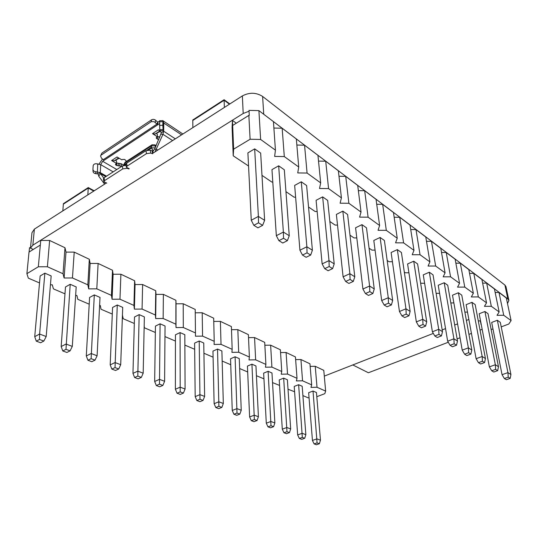 <?xml version="1.0" encoding="UTF-8"?>
<svg xmlns="http://www.w3.org/2000/svg" width="538" height="538" viewBox="0 0 538 538"><rect width="100%" height="100%" fill="white"/><g stroke="black" fill="none" stroke-linecap="round" stroke-linejoin="round"><path stroke-width="0.81" d="M30.471 248.126L31.971 232.719L34.385 229.114L106.41 182.981M128.528 168.818L128.885 168.589M152.274 153.612L242.362 95.919C249.457 92.22 256.209 92.395 262.611 96.443L504.906 285.073L505.949 286.566L508.887 300.412L507.502 303.546M468.867 319.471L466.392 320.44M457.576 323.896L454.697 325.026M445.538 328.61L442.202 329.922M433.325 333.399L324.3 376.116M261.596 112.65L507.852 298.953L508.887 300.412M30.484 248.132L32.845 245.173L243.203 113.478L249.054 111.218M94.634 190.526L93.679 190.519M62.832 210.889L63.397 203.66L88.279 187.567L88.245 188.058L63.363 204.144L88.245 188.058L93.773 191.077L88.245 188.058L87.828 194.884M192.873 127.607L192.786 119.967L224.09 99.718L224.111 100.243L192.792 120.485L224.111 100.243L229.45 104.184L224.111 100.243L224.359 107.445M224.09 99.718L229.813 103.948M88.279 187.567L94.204 190.802M39.516 339.458L39.61 334.044L44.869 273.169L40.142 275.974L34.721 336.667L39.61 334.044L46.194 336.532L43.834 341.065L39.516 339.458L36.308 341.166L40.626 342.76L43.834 341.065M44.869 273.169L51.171 275.94L46.194 336.532M36.308 341.166L34.721 336.667M65.986 349.323L70.202 284.299L65.475 286.989L61.171 346.553L66.053 344.038L72.3 346.398L70.088 350.85L65.986 349.323L62.785 350.958L66.887 352.471L70.088 350.85M70.202 284.299L76.194 286.936L72.3 346.398M62.785 350.958L61.171 346.553M91.124 358.691L94.305 294.898L89.59 297.467L86.295 355.941L91.171 353.527L97.109 355.773L95.024 360.144L91.124 358.691L87.929 360.258L91.83 361.697L95.024 360.144M94.305 294.898L100.007 297.406L97.109 355.773M87.929 360.258L86.295 355.941M115.031 367.595L117.264 304.992L112.57 307.46L110.196 364.872L115.051 362.558L120.707 364.697L118.743 368.981L115.031 367.595L111.843 369.102L115.556 370.474L118.743 368.981M117.264 304.992L122.704 307.38L120.707 364.697M111.843 369.102L110.196 364.872M137.795 376.082L139.167 314.616L134.493 316.99L132.96 373.379L137.795 371.153L143.182 373.19L141.326 377.4L137.795 376.082L134.621 377.521L138.158 378.833L141.326 377.4M139.167 314.616L144.366 316.902L143.182 373.19M134.621 377.521L132.96 373.379M159.49 384.166L160.082 323.809L155.435 326.095L154.668 381.482L159.477 379.351L164.615 381.287L162.866 385.423L159.49 384.166L156.336 385.558L159.712 386.802L162.866 385.423M160.082 323.809L165.045 325.988L164.615 381.287M156.336 385.558L154.668 381.482M180.196 391.886L180.075 332.598L175.449 334.797L175.381 389.23L180.169 387.172L185.079 389.021L183.418 393.083L180.196 391.886L177.063 393.217L180.284 394.415L183.418 393.083M180.075 332.598L184.823 334.683L185.079 389.021M177.063 393.217L175.381 389.23M199.981 399.257L199.208 341.005L194.608 343.123L195.18 396.62L199.941 394.643L204.628 396.412L203.061 400.4L199.981 399.257L196.861 400.541L199.941 401.684L203.061 400.4M199.208 341.005L203.754 343.002L204.628 396.412M196.861 400.541L195.18 396.62M218.899 406.304L217.527 349.054L212.954 351.106L214.117 403.695L218.845 401.785L223.331 403.487L221.844 407.4L218.899 406.304L215.799 407.548L218.751 408.638L221.844 407.4M217.527 349.054L221.885 350.971L223.331 403.487M215.799 407.548L214.117 403.695M237.009 413.056L235.093 356.775L230.546 358.752L232.248 410.474L236.942 408.624L241.239 410.252L239.834 414.105L237.009 413.056L233.929 414.253L236.754 415.296L239.834 414.105M235.093 356.775L239.269 358.611L241.239 410.252M233.929 414.253L232.248 410.474M254.36 419.519L251.939 364.179L247.433 366.089L249.619 416.963L254.279 415.181L258.408 416.742L257.063 420.528L254.36 419.519L251.307 420.682L254.017 421.684L257.063 420.528M251.939 364.179L255.954 365.941L258.408 416.742M251.307 420.682L249.619 416.963M271.004 425.726L268.119 371.294L263.647 373.143L266.29 423.191L270.91 421.469L274.871 422.962L273.6 426.688L271.004 425.726L267.971 426.842L270.567 427.804L273.6 426.688M268.119 371.294L271.972 372.989L274.871 422.962M267.971 426.842L266.29 423.191M286.976 431.678L283.674 378.127L279.229 379.915L282.289 429.169L286.875 427.502L290.675 428.934L289.464 432.606L286.976 431.678L283.97 432.76L286.465 433.682L289.464 432.606M283.674 378.127L287.379 379.754L290.675 428.934M283.97 432.76L282.289 429.169M302.316 437.394L298.63 384.704L294.219 386.432L297.655 434.912L302.208 433.298L305.86 434.677L304.716 438.288L302.316 437.394L299.336 438.443L301.731 439.331L304.716 438.288M298.63 384.704L302.195 386.271L305.86 434.677M299.336 438.443L297.655 434.912M317.07 442.888L313.022 391.025L308.651 392.706L312.437 440.434L316.956 438.867L320.466 440.198L319.37 443.749L317.07 442.888L314.111 443.911L316.418 444.758L319.37 443.749M313.022 391.025L316.458 392.538L320.466 440.198M314.111 443.911L312.437 440.434M310.668 255.066L312.396 250.231L306.62 185.549L301.293 181.79L306.875 246.774L299.922 250.21L302.484 255.066L307.043 252.826L310.668 255.066L306.115 257.285L302.484 255.066M301.293 181.79L294.663 185.408L299.922 250.21M312.396 250.231L306.875 246.774L307.043 252.826M287.379 240.674L289.249 235.738L284.32 169.8L278.671 165.812L283.378 232.066L276.337 235.691L278.906 240.654L283.526 238.294L287.379 240.674L282.773 243.015L278.906 240.654M278.671 165.812L271.966 169.625L276.337 235.691M289.249 235.738L283.378 232.066L283.526 238.294M262.611 225.361L264.629 220.331L260.668 153.095L254.676 148.865L258.381 216.417L251.259 220.25L253.835 225.321L258.509 222.826L262.611 225.361L257.944 227.836L253.835 225.321M254.676 148.865L247.897 152.886L251.259 220.25M264.629 220.331L258.381 216.417L258.509 222.826M332.605 268.63L334.206 263.882L327.682 200.425L322.645 196.874L329 260.621L322.134 263.896L324.683 268.644L329.189 266.518L332.605 268.63L328.113 270.735L324.683 268.644M322.645 196.874L316.095 200.318L322.134 263.896M334.206 263.882L329 260.621L329.189 266.518M353.305 281.421L354.791 276.761L347.609 214.501L342.841 211.138L349.875 273.687L343.096 276.801L345.631 281.448L350.077 279.424L353.305 281.421L348.866 283.432L345.631 281.448M342.841 211.138L336.371 214.42L343.096 276.801M354.791 276.761L349.875 273.687L350.077 279.424M372.868 293.513L374.253 288.946L366.486 227.836L361.966 224.649L369.599 286.034L362.915 289L365.43 293.553L369.814 291.623L372.868 293.513L368.49 295.429L365.43 293.553M361.966 224.649L355.584 227.782L362.915 289M374.253 288.946L369.599 286.034L369.814 291.623M391.388 304.959L392.673 300.473L384.401 240.486L380.11 237.46L388.268 297.716L381.671 300.554L384.166 305.012L388.497 303.17L391.388 304.959L387.064 306.788L384.166 305.012M380.11 237.46L373.802 240.459L381.671 300.554M392.673 300.473L388.268 297.716L388.497 303.17M408.941 315.806L410.138 311.408L401.415 252.51L397.34 249.632L405.961 308.792L399.452 311.502L401.926 315.873L406.197 314.111L408.941 315.806L404.684 317.554L401.926 315.873M397.34 249.632L391.119 252.497L399.452 311.502M410.138 311.408L405.961 308.792L406.197 314.111M425.605 326.109L426.721 321.785L417.609 263.943L413.729 261.206L422.754 319.303L416.338 321.899L418.793 326.183L423.002 324.495L425.605 326.109L421.402 327.783L418.793 326.183M413.729 261.206L407.589 263.956L416.338 321.899M426.721 321.785L422.754 319.303L423.002 324.495M441.442 335.9L442.492 331.657L433.029 274.837L429.331 272.221L438.712 329.29L432.384 331.778L434.818 335.988L438.968 334.367L441.442 335.9L437.3 337.508L434.818 335.988M429.331 272.221L423.272 274.864L432.384 331.778M442.492 331.657L438.712 329.29L438.968 334.367M456.52 345.214L457.495 341.052L447.73 285.221L444.206 282.732L453.904 338.799L447.663 341.186L450.071 345.309L454.159 343.762L456.52 345.214L452.438 346.761L450.071 345.309M444.206 282.732L438.221 285.261L447.663 341.186M457.495 341.052L453.904 338.799L454.159 343.762M470.885 354.098L471.799 350.003L461.765 295.133L458.403 292.753L468.369 347.857L462.216 350.151L464.603 354.199L468.638 352.706L470.885 354.098L466.856 355.578L464.603 354.199M458.403 292.753L452.498 295.194L462.216 350.151M471.799 350.003L468.369 347.857L468.638 352.706M484.59 362.565L485.444 358.543L475.182 304.609L471.96 302.336L482.169 356.492L476.103 358.698L478.464 362.673L482.445 361.24L484.59 362.565L480.616 363.991L478.464 362.673M471.96 302.336L466.137 304.676L476.103 358.698M485.444 358.543L482.169 356.492L482.445 361.24M497.677 370.655L498.477 366.701L488.013 313.667L484.933 311.495L495.35 364.744L489.365 366.869L491.705 370.769L495.626 369.391L497.677 370.655L493.763 372.027L491.705 370.769M484.933 311.495L479.183 313.755L489.365 366.869M498.477 366.701L495.35 364.744L495.626 369.391M510.185 378.389L510.939 374.502L500.3 322.349L497.347 320.265L507.946 372.626L502.048 374.677L504.355 378.503L508.228 377.178L510.185 378.389L506.325 379.714L504.355 378.503M497.347 320.265L491.678 322.444L502.048 374.677M510.939 374.502L507.946 372.626L508.228 377.178M47.398 266.761L49.637 240.473L64.984 247.742L63.04 273.755L47.398 266.761L38.339 266.774L26.9 273.667L28.326 278.146L39.523 282.934M50.444 284.817L52.287 284.81L53.41 288.879L64.984 293.829M75.636 295.429L76.887 295.423L77.795 299.303L89.214 304.192M99.604 305.53L100.324 305.523L101.03 309.242L112.301 314.064M122.435 315.167L123.202 318.725L134.318 323.479M144.177 325.887L144.372 327.783L155.341 332.477M164.964 336.593L175.442 341.072M184.87 345.107L194.669 349.296M203.922 353.251L213.088 357.171M222.16 361.052L230.741 364.724M239.645 368.53L247.682 371.973M256.424 375.706L263.943 378.846M272.531 382.599L279.572 385.423M288.012 389.216L294.595 391.745M89.321 259.276L74.217 252.12L72.455 277.964L87.842 284.837L89.321 259.276L90.135 263.452L98.118 263.445L96.8 288.839L111.447 295.389L112.509 270.264L98.118 263.445M134.621 280.735L120.895 274.232L119.974 299.202L133.935 305.436L134.621 280.735L135.058 284.562L142.624 284.528L142.072 309.074L155.388 315.026L155.731 290.735L142.624 284.528M175.906 300.291L163.377 294.36L163.155 318.496L175.879 324.185L175.906 300.291L176.027 303.809L183.216 303.755L183.303 327.501L195.469 332.935L195.2 309.437L183.216 303.755M213.68 318.193L202.201 312.753L202.57 336.109L214.218 341.314L213.68 318.193M231.394 326.579L220.392 321.368L221.017 344.354L232.167 349.337L231.394 326.579M248.388 334.629L237.83 329.633L238.69 352.249L249.383 357.03L248.388 334.629M264.703 342.363L254.561 337.555L255.637 359.828L265.9 364.414L264.703 342.363M280.379 349.787L270.634 345.167L271.905 367.098L281.764 371.502L280.379 349.787M295.449 356.929L286.082 352.484L287.534 374.078L297.01 378.315L295.449 356.929M309.955 363.802L300.937 359.525L302.558 380.796L311.677 384.872L309.955 363.802M323.782 370.352L315.241 366.304L317.016 387.252L325.645 391.113L323.782 370.352M33.295 249.417L29.523 247.695L29.099 252.026M302.901 395.585L308.066 397.797L309.054 397.777M316.808 396.701L324.817 393.668L325.645 391.113M49.637 240.473L40.74 240.452L38.339 266.774M26.9 273.667L29.018 252.073L40.323 245.052M64.984 247.742L66.006 252.114L74.217 252.12M112.509 270.264L113.121 274.252L120.895 274.232M155.731 290.735L156.007 294.4L163.377 294.36M195.24 312.813L202.201 312.753M213.761 321.435L220.392 321.368M231.501 329.7L237.83 329.633M248.522 337.635L254.561 337.555M264.857 345.248L270.634 345.167M280.554 352.572L286.082 352.484M295.644 359.613L300.937 359.525M310.17 366.391L315.241 366.304M311.677 384.872L310.957 387.38L317.016 387.252M297.01 378.315L296.371 380.917L302.558 380.796M281.764 371.502L281.206 374.199L287.534 374.078M265.9 364.414L265.436 367.212L271.905 367.098M249.383 357.03L249.013 359.935L255.637 359.828M232.167 349.337L231.912 352.356L238.69 352.249M214.218 341.314L214.07 344.448L221.017 344.354M195.469 332.935L195.455 336.203L202.57 336.109M175.879 324.185L176.007 327.581L183.303 327.501M155.388 315.026L155.67 318.57L163.155 318.496M133.935 305.436L134.386 309.135L142.072 309.074M111.447 295.389L112.079 299.249L119.974 299.202M87.842 284.837L88.676 288.879L96.8 288.839M63.04 273.755L64.096 277.991L72.455 277.964M176.027 303.809L176.007 327.581M156.007 294.4L155.67 318.57M135.058 284.562L134.386 309.135M113.121 274.252L112.079 299.249M90.135 263.452L88.676 288.879M66.006 252.114L64.096 277.991M273.889 128.051L282.161 128.226L296.337 138.965L298.718 167.002L297.736 172.92L307.077 173.048L320.682 182.886L317.945 155.327L304.555 145.186L307.077 173.048M282.161 128.226L284.299 156.571L298.718 167.002M318.516 161.097L325.712 161.212L338.368 170.795L341.415 197.883L340.103 203.196L348.873 203.277L361.032 212.066L357.709 185.449L345.719 176.363L348.873 203.277M325.712 161.212L328.563 188.589L341.415 197.883M358.362 190.654L364.677 190.721L376.049 199.336L379.613 225.503L378.046 230.311L386.304 230.345L397.239 238.253L393.466 212.523L382.659 204.346L386.304 230.345M364.677 190.721L368.093 217.177L379.613 225.503M394.159 217.251L399.747 217.285L410.023 225.066L413.984 250.365L412.222 254.73L420.03 254.736L429.909 261.885L425.78 237.002L416.002 229.598L420.03 254.736M399.747 217.285L403.594 242.853L413.984 250.365M426.5 241.306L431.483 241.32L440.804 248.381L445.081 272.853L443.164 276.841L450.562 276.814L459.539 283.311L455.141 259.235L446.237 252.497L450.562 276.814M431.483 241.32L435.666 266.041L445.081 272.853M455.861 263.169L460.326 263.169L468.833 269.605L473.346 293.291L471.308 296.956L478.343 296.909L486.534 302.833L481.92 279.525L473.79 273.365L478.343 296.909M460.326 263.169L464.771 287.097L473.346 293.291M482.633 283.136L486.668 283.116L494.449 289.014L499.15 311.953L497.025 315.329L503.723 315.261L511.1 320.601L506.332 298.012L498.995 292.457L503.723 315.261M486.668 283.116L491.315 306.29L499.15 311.953M248.549 166.007L233.216 155.812L232.093 127.25L232.483 120.458L232.678 125.455L248.859 115.394L250.103 139.248L260.621 139.45L275.429 150.163L273.445 121.622L258.906 110.613L249.013 110.377L249.276 115.408L248.859 115.394M272.786 182.052L271.804 182.046L261.979 175.361M295.618 197.204L294.084 197.184L285.954 191.656M317.158 211.515L315.14 211.501L308.536 207.009M337.521 225.072L335.087 225.059L329.848 221.501M356.795 237.924L353.997 237.91L349.996 235.193M375.073 250.123L371.953 250.116L369.068 248.159M392.424 261.724L389.028 261.724L387.152 260.453M408.914 272.766L405.282 272.773L404.32 272.12M424.616 283.291L420.642 283.217M468.134 315.503L467.455 312.094M296.855 145.045L304.555 145.186M338.987 176.276L345.719 176.363M376.721 204.292L382.659 204.346M410.729 229.571L416.002 229.598M441.523 252.49L446.237 252.497M469.546 273.378L473.79 273.365M495.162 292.477L498.995 292.457M260.621 139.45L258.906 110.613M511.1 320.601L508.827 324.01L501.228 326.889M493.016 329.189L491.08 329.216M481.228 324.401L480.172 320.877M233.216 155.812L233.626 149.174L232.678 125.455M233.626 149.174L250.103 139.248M236.296 123.209L232.483 120.458M439.586 293.331L436.11 293.351M453.864 302.921L450.831 302.948M467.509 312.094L464.872 312.114M480.548 320.87L478.282 320.897M480.79 324.105L481.08 323.634M486.534 302.833L484.449 306.344L491.315 306.29M459.539 283.311L457.562 287.131L464.771 287.097M429.909 261.885L428.066 266.054L435.666 266.041M397.239 238.253L395.571 242.833L403.594 242.853M361.032 212.066L359.586 217.117L368.093 217.177M320.682 182.886L319.518 188.488L328.563 188.589M275.429 150.163L274.636 156.417L284.299 156.571M151.534 147.99L148.501 149.947M125.892 164.547L125.293 164.931L125.939 165.307M147.103 150.183L151.541 147.089L151.568 145.825L124.628 163.27L124.581 164.52L125.287 165.247M153.236 151.01L151.548 148.185M124.608 165.274L124.581 164.52L126.417 163.33M151.541 147.089L151.528 147.903L153.263 150.983M155.005 151.864L162.953 134.305L163.68 131.218L163.76 123.027L163.088 120.889M162.799 120.64L160.223 120.714M159.524 121.117L157.883 122.2L157.849 124.722L102.637 161.279L100.707 164.655L96.194 163.727C94.426 163.754 93.417 164.446 93.161 165.791L92.953 169.356C93.087 170.701 94.016 171.487 95.737 171.716L95.811 173.66C94.089 173.431 93.168 172.651 93.027 171.306L92.96 169.571M106.517 176.188L100.276 172.637L98.212 173.982L98.696 176.141L103.8 183.128L105.098 183.828M102.476 159.013L99.053 164.009M126.376 167.21L125.865 164.413L126.605 163.202L145.946 150.701L150.203 150.149L152.92 151.239L154.628 149.1L161.373 132.725L163.68 131.218L163.101 129.591L162.812 125.273L162.974 120.64L159.625 120.727L159.739 129.678L159.907 130.741L161.373 132.725M113.195 171.871L100.707 164.655L100.276 172.637L100.505 173.646L103.733 178.024M115.509 160.324L116.564 160.943L116.457 163.404L111.601 160.553L117.028 156.982L121.884 159.867L122.55 159.43L124.715 159.463L126.067 160.788L126.033 161.662M160.156 131.454L155.105 134.043L152.523 133.646L157.338 136.746L157.372 134.244L156.323 133.565M116.477 162.953L121.359 163.781L123.955 165.314M116.457 163.404L115.421 164.433L115.952 165.166L121.601 166.43M152.698 133.532L158.354 129.813L159.927 130.842M157.338 136.746L156.202 137.91L157.392 139.086L158.757 139.483M157.338 136.531L159.84 136.955M101.198 155.099L151.272 121.649L154.076 121.675L157.015 124.07L103.283 159.699L101.467 158.159L100.552 155.953L101.931 153.061L100.619 155.778M151.03 121.79L151.676 119.739L101.931 153.061M151.676 119.739L153.088 119.315L154.715 119.624L157.883 122.2M157.647 122.012L157.015 124.07L157.849 124.722L159.47 123.653M162.974 120.64L163.76 123.027L181.568 134.85M152.92 151.239L152.886 153.222M150.203 150.149L150.761 153.074L152.631 153.733M150.761 153.074L146.504 153.626L127.129 166.094L126.39 167.298L129.241 168.71M128.891 168.932L127.008 168.32L122.805 168.871L104.554 180.62L103.868 181.73L106.773 183.088M126.033 165.327L122.287 165.993L104.063 177.769L103.377 178.885L103.847 181.649M100.276 172.637L95.737 171.716M98.212 173.982L95.811 173.66M103.283 159.699L104.123 160.297M158.172 129.934L159.389 130.485M116.86 157.089L118.024 157.573M119.207 158.273L114.224 160.849L111.769 160.438M352.807 364.946L368.389 372.753L448.282 342.249M457.118 338.879L460.03 337.77M468.941 334.367L471.436 333.412M480.037 330.13L482.169 329.317M507.852 298.953L504.906 285.073M263.714 113.955L262.611 96.443M243.203 113.478L242.362 95.919M32.845 245.173L34.385 229.114M156.114 145.643L154.85 144.843L155.852 146.255M154.85 144.843L152.052 144.803L151.568 145.825L155.274 145.885L155.247 147.661M151.528 147.849L155.159 147.863M123.948 165.361L123.989 164.292L125.146 162.241L152.052 144.803M175.334 138.844L163.68 131.218M172.611 140.586L162.953 134.305L161.037 134.164M105.798 176.652L100.505 173.646L98.696 176.141M116.813 169.531L102.637 161.279M157.795 150.075L156.538 149.282L154.628 149.1M118.199 165.933L118.299 163.478M116.652 165.569L116.753 163.115M119.718 165.872L119.813 163.417M121.258 166.229L121.359 163.781M115.952 165.166L116.02 163.686M156.706 138.643L156.726 137.143M157.392 139.086L157.432 136.591M158.972 138.979L158.999 136.988M155.206 122.395L155.838 120.337M159.49 121.77L162.846 121.682M159.443 125.367L162.812 125.273M159.739 129.678L163.101 129.591M159.907 130.741L163.263 130.647L163.35 122.462M152.066 150.822L152.57 153.424M145.946 150.701L146.504 153.626M126.605 163.202L127.129 166.094M126.928 167.91L127.008 168.32M122.287 165.993L122.805 168.871M104.063 177.769L104.554 180.62M104.385 182.321L103.8 183.128M97.741 163.814L97.358 173.747M155.105 134.043L159.934 130.875M114.224 160.849L118.649 157.943M125.146 162.241L123.996 164.177M182.88 134.009L163.068 120.821M104.917 183.942L104.311 183.599"/></g></svg>
